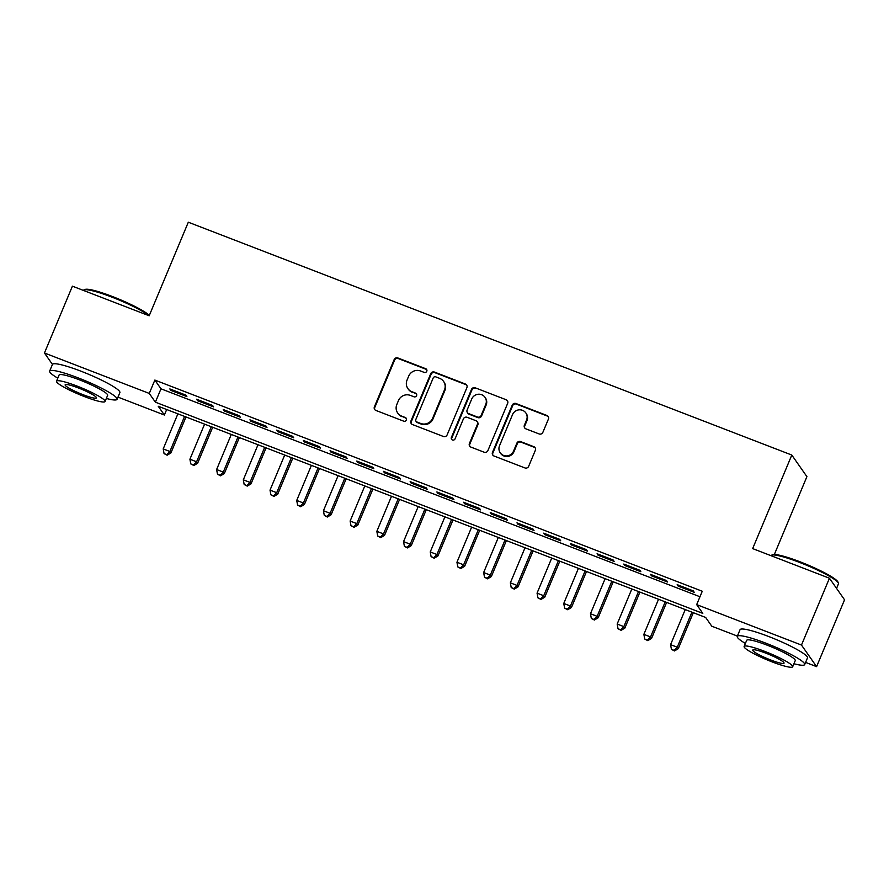 <?xml version="1.0" encoding="UTF-8"?>
<svg xmlns="http://www.w3.org/2000/svg" width="889" height="889" viewBox="0 0 889 889"><rect width="100%" height="100%" fill="white"/><g stroke="black" fill="none" stroke-linecap="round" stroke-linejoin="round"><path stroke-width="1.33" d="M426.787 371.258A2.011 1.945 -35 0 0 425.72 368.713L397.872 357.967A2.867 2.778 -35 0 0 394.16 359.589L374.402 406.818A2.867 2.778 -35 0 0 375.925 410.451L403.773 421.197A2.011 1.945 -35 0 0 406.184 418.208A2.011 1.945 -35 0 0 405.306 417.519L401.706 416.13A9.179 8.901 -35 0 1 396.827 404.495L398.472 400.561A9.179 8.901 -35 0 1 410.374 395.405L413.985 396.794A2.011 1.945 -35 0 0 416.396 393.805A2.011 1.945 -35 0 0 415.519 393.116L411.918 391.727A9.179 8.901 -35 0 1 407.04 380.092L408.684 376.158A9.179 8.901 -35 0 1 420.586 371.002L424.186 372.391A2.011 1.945 -35 0 0 426.787 371.258M426.776 369.713A2.011 1.945 -35 0 0 426.131 369.302L398.283 358.556A2.867 2.778 -35 0 0 394.572 360.167L374.814 407.395A2.867 2.778 -35 0 0 374.891 409.751M406.362 418.519A2.011 1.945 -35 0 0 405.717 418.108L401.706 416.13M416.574 394.116A2.011 1.945 -35 0 0 415.93 393.705L411.918 391.727M539.145 433.954A2.867 2.778 -35 0 0 542.868 432.343L548.413 419.097A2.867 2.778 -35 0 0 546.879 415.463L515.953 403.528A2.867 2.778 -35 0 0 512.242 405.14L492.484 452.368A2.867 2.778 -35 0 0 494.006 456.001L524.932 467.936A2.867 2.778 -35 0 0 528.655 466.325L535.345 450.323A2.867 2.778 -35 0 0 533.822 446.689L520.587 441.577A2.867 2.778 -35 0 0 516.865 443.189L513.542 451.123A7.679 7.445 -35 0 1 500.251 452.823A7.679 7.445 -35 0 1 499.529 445.722L512.531 414.618A7.679 7.445 -35 0 1 525.832 412.929A7.679 7.445 -35 0 1 526.555 420.03L524.388 425.22A2.867 2.778 -35 0 0 525.91 428.854L539.145 433.954M106.336 398.472A36.549 4.867 -157.3 0 0 117.081 399.305L119.882 392.627A36.549 4.867 -157.3 0 0 81.055 371.224A36.549 4.867 -157.3 0 0 52.451 364.412L44.45 353L72.409 286.169L149.174 315.784L188.312 222.217L791.799 455.046L752.661 548.602L829.437 578.228L801.478 645.058L816.591 666.639L805.601 662.405M44.45 353L149.263 393.427L155.386 402.184L702.799 613.377L696.676 604.62L801.478 645.058M696.676 604.62L702.266 591.252L154.853 380.07L149.263 393.427M466.892 387.648A2.867 2.778 -35 0 0 465.369 384.015L434.443 372.08A2.867 2.778 -35 0 0 430.721 373.691L410.962 420.919A2.867 2.778 -35 0 0 412.485 424.553L443.422 436.488A2.867 2.778 -35 0 0 447.134 434.877L466.892 387.648M475.193 387.804L506.13 399.739A2.867 2.778 -35 0 1 507.652 403.373L487.894 450.601A2.867 2.778 -35 0 1 484.172 452.212L470.937 447.111A2.867 2.778 -35 0 1 469.414 443.467L477.426 424.32A2.867 2.778 -35 0 0 475.904 420.686L467.125 417.297A2.867 2.778 -35 0 0 463.402 418.908L455.068 438.844A2.011 1.945 -35 0 1 451.579 439.288A2.011 1.945 -35 0 1 451.39 437.432L471.481 389.415A2.867 2.778 -35 0 1 475.193 387.804L506.13 399.739M185.845 395.116L169.832 388.926L170.855 390.393L186.868 396.572L185.845 395.116M212.549 405.417L196.536 399.228L197.558 400.695L213.571 406.873L212.549 405.417M239.252 415.719L223.239 409.529L224.25 410.996L240.274 417.174L239.252 415.719M265.955 426.02L249.942 419.841L250.954 421.297L266.978 427.476L265.955 426.02M292.659 436.321L276.646 430.143L277.657 431.598L293.681 437.777L292.659 436.321M319.362 446.622L303.338 440.444L304.36 441.9L320.384 448.078L319.362 446.622M346.065 456.924L330.041 450.745L331.064 452.201L347.088 458.38L346.065 456.924M372.769 467.225L356.745 461.047L357.767 462.502L373.791 468.681L372.769 467.225M399.472 477.526L383.448 471.348L384.47 472.804L400.495 478.982L399.472 477.526M426.175 487.828L410.151 481.649L411.174 483.105L427.198 489.283L426.175 487.828M452.879 498.129L436.855 491.95L437.877 493.406L453.901 499.585L452.879 498.129M479.582 508.43L463.558 502.252L464.58 503.707L480.605 509.897L479.582 508.43M506.286 518.732L490.261 512.553L491.284 514.009L507.308 520.198L506.286 518.732M532.989 529.033L516.965 522.854L517.987 524.31L534.011 530.5L532.989 529.033M559.692 539.334L543.668 533.156L544.69 534.611L560.715 540.801L559.692 539.334M586.396 549.635L570.371 543.457L571.394 544.924L587.418 551.102L586.396 549.635M613.099 559.948L597.075 553.758L598.097 555.225L614.121 561.404L613.099 559.948M639.802 570.249L623.778 564.059L624.8 565.526L640.825 571.705L639.802 570.249M666.506 580.55L650.481 574.361L651.504 575.828L667.528 582.006L666.506 580.55M154.853 380.07L160.976 388.815L699.965 596.752M678.207 586.129L694.231 592.307L693.209 590.852L677.185 584.662L678.207 586.129L678.585 585.206M774.341 554.503L806.912 476.637L791.799 455.046M829.437 578.228L844.55 599.808L816.591 666.639M737.381 636.08L711.789 626.212L705.655 617.455L158.242 406.262L164.376 415.019L117.993 397.127M166.676 409.518L164.376 415.019M160.976 388.815L155.386 402.184M170.855 390.393L171.233 389.471M197.558 400.695L197.936 399.772M224.25 410.996L224.639 410.073M250.954 421.297L251.343 420.375M277.657 431.598L278.046 430.676M304.36 441.9L304.749 440.977M331.064 452.201L331.453 451.279M357.767 462.502L358.156 461.591M384.47 472.804L384.859 471.892M411.174 483.105L411.563 482.194M437.877 493.406L438.266 492.495M464.58 503.707L464.969 502.796M491.284 514.009L491.673 513.097M517.987 524.31L518.376 523.399M544.69 534.611L545.079 533.7M571.394 544.924L571.783 544.001M598.097 555.225L598.486 554.303M624.8 565.526L625.189 564.604M651.504 575.828L651.881 574.905M407.907 388.604L408.307 389.182A9.179 8.901 -35 0 0 412.318 392.316M397.694 412.996L398.105 413.585A9.179 8.901 -35 0 0 402.117 416.719M466.803 385.293A2.867 2.778 -35 0 0 465.78 384.593L434.854 372.658A2.867 2.778 -35 0 0 431.132 374.269L411.374 421.508A2.867 2.778 -35 0 0 411.463 423.853M435.788 376.869A2.011 1.945 -35 0 0 433.187 377.992L415.841 419.452A2.011 1.945 -35 0 0 416.908 421.997L420.708 423.464A9.179 8.901 -35 0 0 432.61 418.297L444.467 389.96A9.179 8.901 -35 0 0 439.588 378.325L435.788 376.869M416.03 421.308L416.441 421.897A2.011 1.945 -35 0 0 417.319 422.575L416.908 421.997M443.6 381.459L444.011 382.048A9.179 8.901 -35 0 1 444.867 390.549L433.021 418.886A9.179 8.901 -35 0 1 421.119 424.042L417.319 422.575M507.563 401.017A2.867 2.778 -35 0 0 506.53 400.317M477.16 421.664L477.571 422.242A2.867 2.778 -35 0 1 477.838 424.898L469.825 444.056A2.867 2.778 -35 0 0 469.903 446.411M475.604 388.382A2.867 2.778 -35 0 0 471.892 390.004L451.801 438.021A2.011 1.945 -35 0 0 451.812 439.566M485.738 404.439A7.679 7.445 -35 0 0 477.971 394.272A7.679 7.445 -35 0 0 471.715 399.028L467.136 409.985A2.867 2.778 -35 0 0 468.659 413.618L477.437 417.008A2.867 2.778 -35 0 0 481.16 415.396L485.738 404.439L486.15 405.028A7.679 7.445 -35 0 0 485.427 397.916L485.016 397.339M467.403 412.64L467.814 413.229A2.867 2.778 -35 0 0 469.07 414.207L468.659 413.618M486.15 405.028L481.571 415.974A2.867 2.778 -35 0 1 477.849 417.597L469.07 414.207M525.832 412.929L526.244 413.507A7.679 7.445 -35 0 1 526.966 420.619L524.799 425.798A2.867 2.778 -35 0 0 524.877 428.154M500.251 452.823L500.651 453.412A7.679 7.445 -35 0 0 513.953 451.712L513.542 451.123M535.256 447.967A2.867 2.778 -35 0 0 534.233 447.267L520.998 442.155A2.867 2.778 -35 0 0 517.276 443.778L513.953 451.712M548.324 416.741A2.867 2.778 -35 0 0 547.291 416.041L516.365 404.106A2.867 2.778 -35 0 0 512.642 405.728L492.884 452.957A2.867 2.778 -35 0 0 492.973 455.301M177.889 413.841L163.209 448.912L169.888 451.49L170.91 452.946L185.968 416.963M166.743 454.635L164.065 453.601L167.143 455.212L166.743 454.635L169.888 451.49L184.556 416.419M164.065 453.601L163.209 448.912M170.91 452.946L167.143 455.212M148.852 315.662A36.549 4.867 -157.3 0 0 112.036 297.182A36.549 4.867 -157.3 0 0 83.977 289.892L85.111 289.436A35.671 4.745 22.7 0 1 112.492 296.548A35.671 4.745 22.7 0 1 149.33 315.406M83.977 289.892A36.549 4.867 -157.3 0 0 83.422 290.37L83.399 290.403M117.081 399.305A36.549 4.867 -157.3 0 0 78.265 377.914A36.549 4.867 -157.3 0 0 49.651 371.102A36.549 4.867 -157.3 0 0 57.785 378.158M56.518 381.192L59.096 375.047A26.314 3.5 22.7 0 1 79.688 379.947A26.314 3.5 22.7 0 1 107.636 395.361L105.069 401.506A26.314 3.5 -157.3 0 0 77.121 386.104A26.314 3.5 -157.3 0 0 56.518 381.192A26.314 3.5 -157.3 0 0 84.466 396.605A26.314 3.5 -157.3 0 0 105.069 401.506M83.166 394.738A16.958 2.256 -157.3 0 0 96.434 397.894A16.958 2.256 -157.3 0 0 78.421 387.971A16.958 2.256 -157.3 0 0 65.153 384.804A16.958 2.256 -157.3 0 0 83.166 394.738M771.585 555.169L772.708 554.714A35.671 4.745 22.7 0 1 800.089 561.826A35.671 4.745 22.7 0 1 837.927 581.995L838.405 583.117A36.549 4.867 -157.3 0 0 799.633 562.448A36.549 4.867 -157.3 0 0 771.585 555.169A36.549 4.867 -157.3 0 0 771.03 555.647L771.007 555.681M793.944 663.739A36.549 4.867 -157.3 0 0 804.678 664.583A36.549 4.867 -157.3 0 0 765.862 643.18A36.549 4.867 -157.3 0 0 737.259 636.368A36.549 4.867 -157.3 0 0 745.393 643.436M804.678 664.583L807.479 657.893A36.549 4.867 -157.3 0 0 768.663 636.502A36.549 4.867 -157.3 0 0 740.048 629.69L737.259 636.368M744.126 646.47L746.693 640.324A26.314 3.5 22.7 0 1 767.296 645.225A26.314 3.5 22.7 0 1 795.244 660.627L792.666 666.783A26.314 3.5 -157.3 0 0 764.718 651.37A26.314 3.5 -157.3 0 0 744.126 646.47A26.314 3.5 -157.3 0 0 772.074 661.872A26.314 3.5 -157.3 0 0 792.666 666.783M770.763 660.005A16.958 2.256 -157.3 0 0 784.042 663.172A16.958 2.256 -157.3 0 0 766.029 653.237A16.958 2.256 -157.3 0 0 752.75 650.081A16.958 2.256 -157.3 0 0 770.763 660.005M836.549 588.396L838.449 583.851A36.549 4.867 -157.3 0 0 838.405 583.117M204.592 424.142L189.913 459.213L196.591 461.791L197.614 463.258L212.671 427.265M193.446 464.936L190.768 463.902L193.846 465.514L193.446 464.936L196.591 461.791L211.26 426.72M190.768 463.902L189.913 459.213M197.614 463.258L193.846 465.514M231.296 434.443L216.616 469.525L223.295 472.092L224.317 473.559L239.374 437.566M220.15 475.237L217.472 474.204L220.55 475.815L220.15 475.237L223.295 472.092L237.963 437.021M217.472 474.204L216.616 469.525M224.317 473.559L220.55 475.815M257.999 444.744L243.319 479.827L249.998 482.394L251.02 483.86L266.078 447.867M246.853 485.538L244.175 484.505L247.253 486.116L246.853 485.538L249.998 482.394L264.666 447.323M244.175 484.505L243.319 479.827M251.02 483.86L247.253 486.116M284.702 455.046L270.023 490.128L276.701 492.695L277.724 494.162L292.781 458.168M273.556 495.84L270.878 494.806L273.956 496.429L273.556 495.84L276.701 492.695L291.37 457.624M270.878 494.806L270.023 490.128M277.724 494.162L273.956 496.429M311.406 465.358L296.726 500.429L303.405 502.996L304.427 504.463L319.484 468.47M300.26 506.141L297.582 505.108L300.66 506.73L300.26 506.141L303.405 502.996L318.073 467.925M297.582 505.108L296.726 500.429M304.427 504.463L300.66 506.73M338.109 475.659L323.429 510.731L330.108 513.309L331.13 514.764L346.188 478.771M326.963 516.442L324.285 515.409L327.363 517.031L326.963 516.442L330.108 513.309L344.776 478.226M324.285 515.409L323.429 510.731M331.13 514.764L327.363 517.031M364.801 485.961L350.133 521.032L356.811 523.61L357.834 525.066L372.891 489.072M353.655 526.744L350.988 525.71L354.066 527.333L353.655 526.744L356.811 523.61L371.48 488.528M350.988 525.71L350.133 521.032M357.834 525.066L354.066 527.333M391.504 496.262L376.836 531.333L383.515 533.911L384.537 535.367L399.594 499.374M380.359 537.045L377.692 536.023L380.77 537.634L380.359 537.045L383.515 533.911L398.183 498.829M377.692 536.023L376.836 531.333M384.537 535.367L380.77 537.634M418.208 506.563L403.539 541.634L410.218 544.212L411.24 545.668L426.298 509.675M407.062 547.346L404.395 546.324L407.473 547.935L407.062 547.346L410.218 544.212L424.886 509.141M404.395 546.324L403.539 541.634M411.24 545.668L407.473 547.935M444.911 516.865L430.243 551.936L436.921 554.514L437.944 555.969L453.001 519.976M433.765 557.647L431.098 556.625L434.176 558.236L433.765 557.647L436.921 554.514L451.59 519.443M431.098 556.625L430.243 551.936M437.944 555.969L434.176 558.236M471.615 527.166L456.946 562.237L463.625 564.815L464.647 566.271L479.693 530.277M460.469 567.949L457.802 566.926L460.88 568.538L460.469 567.949L463.625 564.815L478.293 529.744M457.802 566.926L456.946 562.237M464.647 566.271L460.88 568.538M498.318 537.467L483.649 572.538L490.328 575.116L491.35 576.572L506.397 540.579M487.172 578.25L484.505 577.228L487.583 578.839L487.172 578.25L490.328 575.116L504.996 540.045M484.505 577.228L483.649 572.538M491.35 576.572L487.583 578.839M525.021 547.768L510.353 582.84L517.031 585.418L518.054 586.873L533.1 550.891M513.875 588.562L511.208 587.529L514.287 589.14L513.875 588.562L517.031 585.418L531.7 550.347M511.208 587.529L510.353 582.84M518.054 586.873L514.287 589.14M551.725 558.07L537.056 593.141L543.735 595.719L544.757 597.175L559.803 561.192M540.579 598.864L537.912 597.83L540.99 599.442L540.579 598.864L543.735 595.719L558.403 560.648M537.912 597.83L537.056 593.141M544.757 597.175L540.99 599.442M578.428 568.371L563.759 603.442L570.438 606.02L571.46 607.476L586.507 571.494M567.282 609.165L564.615 608.132L567.693 609.743L567.282 609.165L570.438 606.02L585.106 570.949M564.615 608.132L563.759 603.442M571.46 607.476L567.693 609.743M605.131 578.672L590.463 613.743L597.141 616.321L598.164 617.777L613.21 581.795M593.985 619.466L591.318 618.433L594.397 620.044L593.985 619.466L597.141 616.321L611.81 581.25M591.318 618.433L590.463 613.743M598.164 617.777L594.397 620.044M631.835 588.974L617.166 624.045L623.845 626.623L624.867 628.079L639.913 592.096M620.689 629.768L618.022 628.734L621.1 630.345L620.689 629.768L623.845 626.623L638.513 591.552M618.022 628.734L617.166 624.045M624.867 628.079L621.1 630.345M658.538 599.275L643.869 634.346L650.548 636.924L651.57 638.391L666.617 602.398M647.392 640.069L644.725 639.035L647.803 640.647L647.392 640.069L650.548 636.924L665.216 601.853M644.725 639.035L643.869 634.346M651.57 638.391L647.803 640.647M685.241 609.576L670.573 644.658L677.251 647.225L678.263 648.692L693.32 612.699M674.095 650.37L671.428 649.337L674.507 650.948L674.095 650.37L677.251 647.225L691.92 612.154M671.428 649.337L670.573 644.658M678.263 648.692L674.507 650.948M426.131 369.302L425.72 368.713M405.717 418.108L405.306 417.519M415.93 393.705L415.519 393.116M374.814 407.395L374.402 406.818M394.572 360.167L394.16 359.589M398.283 358.556L397.872 357.967M411.374 421.508L410.962 420.919M431.132 374.269L430.721 373.691M434.854 372.658L434.443 372.08M465.78 384.593L465.369 384.015M421.119 424.042L420.708 423.464M433.021 418.886L432.61 418.297M444.867 390.549L444.467 389.96M469.825 444.056L469.414 443.467M477.838 424.898L477.426 424.32M451.801 438.021L451.39 437.432M471.892 390.004L471.481 389.415M477.849 417.597L477.437 417.008M481.571 415.974L481.16 415.396M524.799 425.798L524.388 425.22M526.966 420.619L526.555 420.03M517.276 443.778L516.865 443.189M520.998 442.155L520.587 441.577M534.233 447.267L533.822 446.689M492.884 452.957L492.484 452.368M512.642 405.728L512.242 405.14M516.365 404.106L515.953 403.528M547.291 416.041L546.879 415.463M49.651 371.102L52.451 364.412"/></g></svg>
